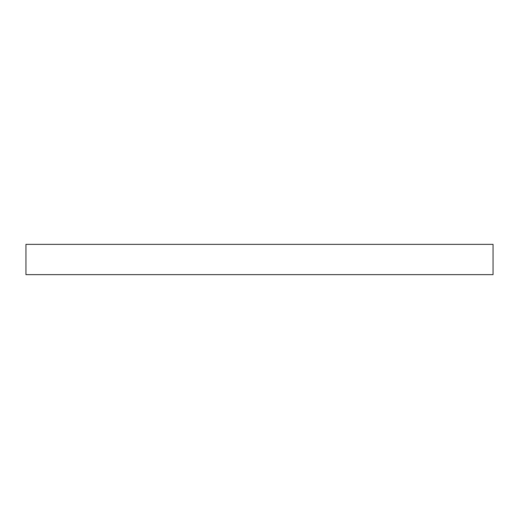 <?xml version="1.0" encoding="UTF-8"?>
<svg xmlns="http://www.w3.org/2000/svg" width="519" height="519" viewBox="0 0 519 519"><rect width="100%" height="100%" fill="white"/><g stroke="black" fill="none" stroke-linecap="round" stroke-linejoin="round"><path stroke-width="0.78" d="M493.05 274.642L493.05 244.358L25.95 244.358L25.95 274.642L493.05 274.642"/></g></svg>
